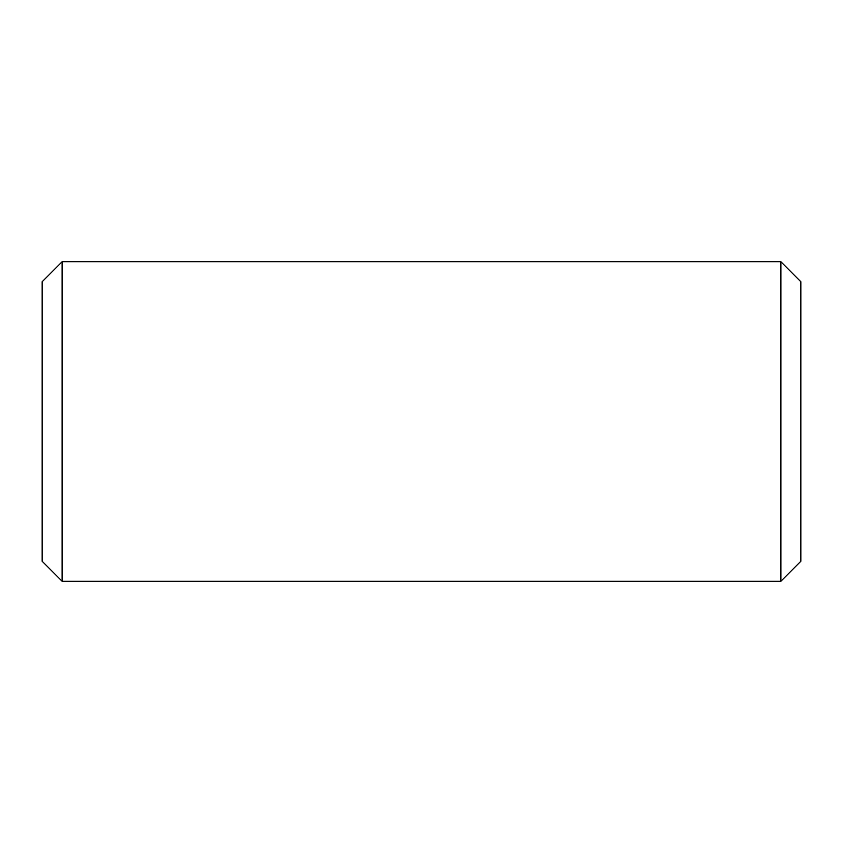 <?xml version="1.0" encoding="UTF-8"?>
<svg xmlns="http://www.w3.org/2000/svg" width="843" height="843" viewBox="0 0 843 843"><rect width="100%" height="100%" fill="white"/><g stroke="black" fill="none" stroke-linecap="round" stroke-linejoin="round"><path stroke-width="1.26" d="M62.119 581.227L42.15 561.259L42.15 281.741L62.119 261.773L62.119 581.227L780.881 581.227L780.881 261.773L62.119 261.773M780.881 581.227L800.85 561.259L800.85 281.741L780.881 261.773"/></g></svg>
